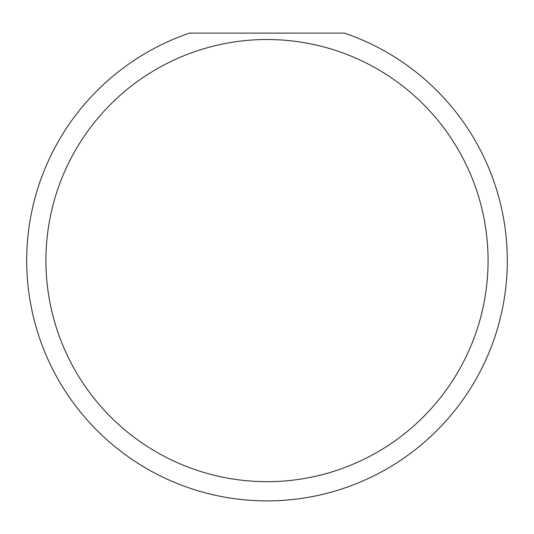 <?xml version="1.0" encoding="UTF-8"?>
<svg xmlns="http://www.w3.org/2000/svg" width="534" height="534" viewBox="0 0 534 534"><rect width="100%" height="100%" fill="white"/><g stroke="black" fill="none" stroke-linecap="round" stroke-linejoin="round"><path stroke-width="0.8" d="M488.076 260.592A221.076 221.076 0 0 1 267 481.668A221.076 221.076 0 0 1 45.924 260.592A221.076 221.076 0 0 1 267 39.516A221.076 221.076 0 0 1 488.076 260.592M26.7 260.592A240.3 240.3 0 0 0 267 500.892A240.3 240.3 0 0 0 344.43 33.108L189.57 33.108A240.3 240.3 0 0 0 26.7 260.592"/></g></svg>

